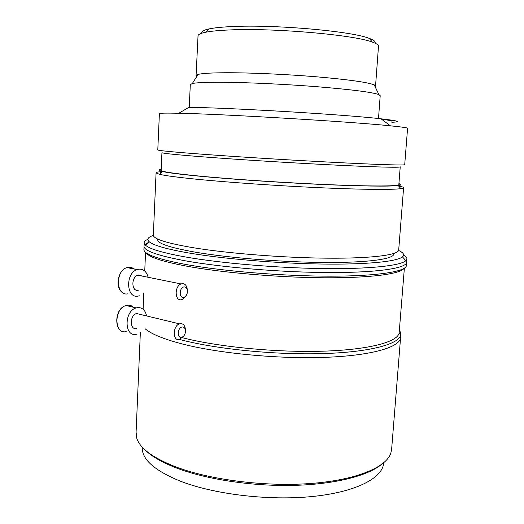 <?xml version="1.0" encoding="UTF-8"?>
<svg xmlns="http://www.w3.org/2000/svg" width="524" height="524" viewBox="0 0 524 524"><rect width="100%" height="100%" fill="white"/><g stroke="black" fill="none" stroke-linecap="round" stroke-linejoin="round"><path stroke-width="0.79" d="M378.498 118.535L380.201 95.702L378.898 94.602C372.348 92.25 352.259 89.663 318.631 86.846C286.405 84.259 248.062 82.451 222.759 82.268C206.711 82.183 196.566 82.596 192.321 83.519L190.317 84.619M375.066 86.624L375.544 86.126L374.234 84.881C367.874 82.32 348.879 79.648 317.243 76.864C286.942 74.323 250.963 72.705 227.049 72.744C211.879 72.797 202.225 73.353 198.092 74.415L196.087 75.463L196.814 76.432M375.557 85.956L378.479 46.4C378.754 45.09 376.73 43.669 372.42 42.136C354.512 34.892 273.404 27.772 229.329 29.96C218.947 30.399 211.067 31.158 205.683 32.233C200.856 33.222 198.308 34.368 198.039 35.678L198.02 36.051M201.897 33.176C201.085 31.519 203.541 30.084 209.259 28.866C214.467 27.785 222.058 27.025 232.027 26.573C274.347 24.34 351.82 31.204 369.23 38.37C373.985 40.099 375.891 41.684 374.948 43.132M399.085 186.013C401.96 186.623 403.467 187.173 403.618 187.657C403.716 188.051 402.799 188.385 400.88 188.66C392.561 189.865 361.894 189.629 319.437 187.703C277.026 185.778 227.534 182.326 195.779 179.149C177.269 177.276 165.184 175.664 159.538 174.322L156.067 172.953C155.903 172.403 157.462 171.983 160.73 171.689M403.604 187.795L398.705 249.876C399.196 254.795 373.212 258.476 328.659 258.188C284.211 257.913 227.337 253.413 192.38 247.577C166.822 243.162 153.801 239.068 153.322 235.302L153.342 234.772M398.908 183.669C401.882 184.468 401.659 185.09 398.24 185.542C390 186.59 359.995 186.23 318.618 184.31C277.281 182.391 229.086 179.07 198.046 176.057C179.948 174.289 168.106 172.782 162.512 171.538C158.333 170.582 157.894 169.868 161.189 169.396M398.869 184.179L399.203 184.507C399.917 186.236 374.883 186.537 331.771 184.789C288.763 183.046 233.54 179.385 199.356 176.071C174.237 173.582 161.379 171.676 160.789 170.346L161.163 169.9M393.701 253.544C395.424 258.614 371.156 262.557 328.181 262.485C285.318 262.426 229.715 258.057 195.544 252.214C168.793 247.446 156.211 243.071 157.809 239.082M400.231 166.822C400.546 167.28 394.788 167.359 382.965 167.058C357.224 166.39 298.582 163.377 247.125 159.99C195.57 156.604 162.244 153.624 161.936 152.661L161.13 170.647M391.828 122.262C401.803 121.909 398.201 120.756 381.014 118.804L390.4 125.826C402.255 127.011 407.98 127.849 407.574 128.354L404.711 164.641C405.045 165.053 399.177 165.073 387.098 164.713C360.623 163.92 299.748 160.73 246.241 157.259C192.636 153.781 158.097 150.827 157.79 149.969L157.796 149.89M390.4 125.826L390.072 125.793C350.196 121.633 220.984 113.97 178.848 113.256C166.272 112.988 159.787 113.105 159.394 113.61L159.388 113.715M381.014 118.804L380.706 118.771C343.731 114.487 227.855 107.617 188.784 107.381L178.848 113.256M391.9 121.306C392.194 120.828 388.762 120.147 381.623 119.256M380.457 465.266C365.903 476.486 332.354 484.687 291.318 485.434C250.289 486.148 205.532 479.139 176.326 467.952C161.962 462.384 151.554 456.378 145.096 449.933M136.089 432.149L136.738 438.149C139.836 448.21 152.622 457.694 175.095 466.615C209.168 479.722 264.41 486.875 310.07 483.534C355.809 480.207 386.103 467.454 390.825 453.247L391.651 448.996L400.611 337.26C400.775 346.862 372.977 355.514 325.483 357.329C278.093 359.156 217.715 353.3 181.088 343.665C162.99 338.858 150.964 333.847 144.991 328.646C150.964 333.847 162.99 338.858 181.088 343.665C217.715 353.3 278.093 359.156 325.483 357.329C372.977 355.514 400.775 346.862 400.611 337.26L400.827 334.567M383.627 462.862C383.044 477.764 356.543 492.01 312.559 496.483C268.674 500.983 213.314 494.263 179.529 480.836C154.809 470.559 142.384 459.705 142.24 448.269L142.266 447.149M153.342 235.42C147.84 237.202 146.497 239.344 149.32 241.839C153.565 245.389 166.534 249.07 188.214 252.889C222.196 258.738 276.371 263.356 321.422 264.031C366.538 264.712 396.956 261.574 402.498 256.878C404.81 254.861 403.519 252.719 398.62 250.446M403.65 254.992C405.766 256.249 406.853 257.481 406.912 258.679L405.792 260.749C400.264 265.76 369.086 269.185 322.594 268.563C276.168 267.941 220.257 263.127 185.365 256.957C163.102 252.935 149.851 249.051 145.607 245.291L144.179 243.071C144.061 241.688 145.279 240.437 147.847 239.304M144.179 243.071L144.035 246.542C144.486 250.976 158.183 255.725 185.123 260.775C222.333 267.515 283.543 272.539 331.378 272.552C379.33 272.585 407.115 267.987 406.637 262.144C407.115 267.98 379.35 272.585 331.417 272.552C283.595 272.539 222.399 267.522 185.175 260.788C158.202 255.732 144.486 250.983 144.035 246.542L144.061 245.9M144.847 244.505L149.045 242.095L144.847 244.505M404.364 268.223L399.131 333.1C397.323 342.067 368.706 349.836 322.286 351.204C275.971 352.587 218.141 346.888 182.686 337.797L182.503 337.751M399.452 329.727L400.886 333.867L400.749 334.98C399.006 344.163 370.062 352.161 322.948 353.595C275.938 355.049 217.191 349.233 181.265 339.925L179.706 339.519M403.88 268.53C399.904 274.052 369.918 278.093 323.701 277.772C277.576 277.465 221.187 272.572 186.19 266.074C161.857 261.424 148.449 256.95 145.973 252.647M406.598 262.57L406.382 265.341C406.847 271.34 379.062 276.122 331.129 276.168C283.307 276.227 222.137 271.17 184.952 264.306C158.032 259.157 144.342 254.304 143.897 249.745L143.923 249.083M138.179 290.368C131.406 291.672 131.013 277.176 137.792 275.192L138.827 274.949L142.148 276.076M186.21 295.49L182.214 299.531L181.343 299.754C174.643 301.195 174.381 286.091 181.094 283.949L182.123 283.687C184.422 283.536 186.04 284.82 186.97 287.552L187.369 290.086M184.055 286.929C185.548 286.818 186.603 287.656 187.212 289.438L187.409 292.261C186.878 295.15 185.588 296.859 183.544 297.39C178.789 298.346 179.319 287.303 184.055 286.929M139.377 295.791L137.936 296.126C126.114 298.536 125.282 273.142 137.157 269.598L139.07 269.153C143.661 269.028 146.661 271.74 148.082 277.275M136.561 328.607C129.592 330.244 129.552 315.278 136.548 313.516L140.746 314.524M183.957 335.74L179.418 339.591C172.514 341.399 172.599 325.81 179.536 323.878L180.184 323.708C182.706 323.446 184.376 324.86 185.201 327.945L185.424 330.015M182.103 326.996C183.741 326.819 184.834 327.729 185.365 329.74L185.424 332.249C184.854 335.039 183.577 336.736 181.599 337.338C176.857 338.524 177.381 327.605 182.103 326.996M137.105 334.122L136.319 334.305C124.142 337.292 123.939 311.079 136.194 307.916L137.445 307.627C142.266 307.313 145.305 310.084 146.563 315.926M127.771 293.859C115.935 296.211 115.051 271.065 126.946 267.587L131.079 267.266L134.616 269.1M128.17 267.829L132.356 268.655M126.232 331.659C114.035 334.581 113.78 308.623 126.055 305.531L127.312 305.243C129.664 304.942 131.714 305.616 133.45 307.274M127.286 305.82L131.19 306.737M190.323 84.416L189.216 107.387M198.092 74.415L192.321 83.519M198.039 35.678L196.087 75.463M209.259 28.866L205.683 32.233M369.23 38.37L372.42 42.136M374.234 84.881L378.898 94.602M156.067 172.953L153.322 235.302M162.512 171.538L159.538 174.322M399.131 185.411L399.046 186.498M160.757 171.093L160.658 173.267M398.24 185.542L400.88 188.66M400.225 166.881L398.816 184.92M159.394 113.61L157.79 149.969M140.353 332.471L136.024 433.806M142.286 447.169L142.24 448.269M149.32 241.839L145.607 245.291M406.637 262.144L406.879 259.092M402.498 256.878L405.792 260.749M145.548 252.299L144.742 271.039M143.799 292.877L143.098 309.219M144.035 246.542L143.897 249.745M399.131 333.1L400.749 334.98M187.212 289.438L186.97 287.552M122.609 292.602C114.651 288.082 117.776 269.958 126.946 267.587L137.157 269.598M181.094 283.949L137.792 275.192M185.365 329.74L185.201 327.945M126.199 331.653C113.767 334.41 113.544 308.387 126.055 305.531L136.194 307.916M179.536 323.878L136.548 313.516"/></g></svg>
